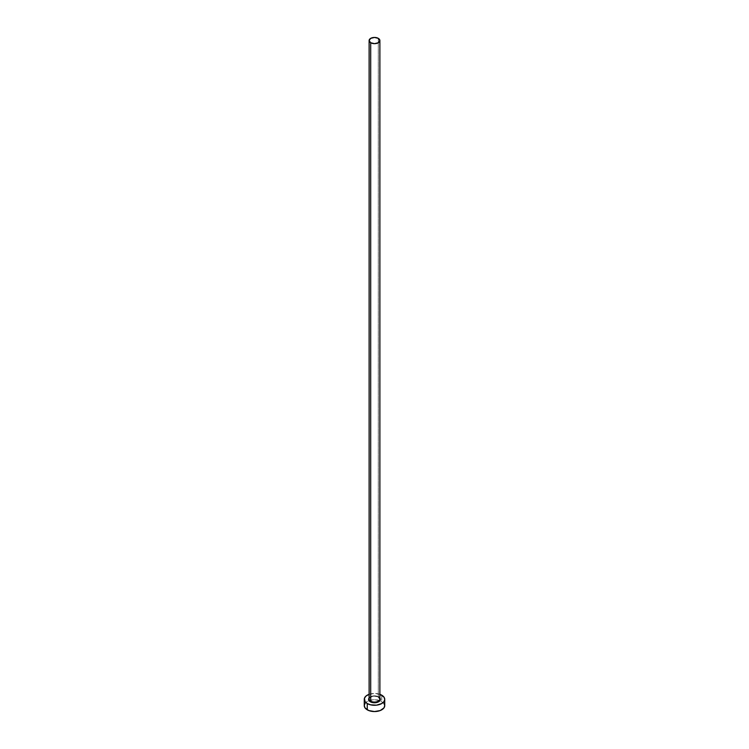 <?xml version="1.0" encoding="UTF-8"?>
<svg xmlns="http://www.w3.org/2000/svg" width="749" height="749" viewBox="0 0 749 749"><rect width="100%" height="100%" fill="white"/><g stroke="black" fill="none" stroke-linecap="round" stroke-linejoin="round"><path stroke-width="0.56" stroke-dasharray="3.75 2.81" d="M369.117 697.974A5.889 3.399 180 0 1 378.666 696.954L379.94 698.059M379.883 698.939A5.383 3.108 0 0 0 378.301 696.748A5.383 3.108 0 0 0 372.777 695.999A5.383 3.108 0 0 0 369.173 698.527M378.301 696.748L378.301 38.358L378.301 696.748A5.383 3.108 0 0 0 372.44 696.074A5.383 3.108 0 0 0 369.117 698.939C370.381 696.149 373.479 695.493 378.414 696.982M384.743 705.633A10.243 5.917 0 0 0 381.747 701.448L381.747 695.175L381.747 701.448A10.243 5.917 0 0 0 379.968 700.633A10.243 5.917 0 0 0 369.032 700.633A10.243 5.917 0 0 0 364.257 705.633M369.117 694.323A10.243 5.917 180 0 1 379.883 694.323M380.192 694.445L374.5 693.443L368.808 694.445M369.06 698.059L373.348 696.027L378.666 696.954M383.965 703.367L380.192 700.718L374.5 699.716L368.808 700.718L365.035 703.367"/><path stroke-width="1.12" d="M369.173 698.527A5.383 3.108 0 0 0 370.699 701.139L370.334 701.766A5.889 3.399 180 0 1 369.117 697.974M369.117 40.558L369.117 698.939A5.383 3.108 0 0 0 370.699 701.139A5.383 3.108 0 0 0 376.56 701.813A5.383 3.108 0 0 0 379.883 698.939L379.883 40.558A5.383 3.108 180 0 1 376.56 43.423A5.383 3.108 180 0 1 370.699 42.749L370.699 701.139L370.699 42.749A5.383 3.108 180 0 1 369.117 40.558A5.383 3.108 180 0 1 372.44 37.684A5.383 3.108 180 0 1 378.301 38.358A5.383 3.108 180 0 1 379.883 40.558L378.301 38.358L374.5 37.45L370.699 38.358L369.117 40.558L370.699 42.749L374.5 43.657L378.301 42.749L379.883 40.558M365.035 703.367L364.257 705.633A10.243 5.917 0 0 0 367.253 709.818L367.253 703.545L370.577 704.828L376.494 705.165L381.747 703.545L383.965 701.626L384.743 699.36L383.965 697.094L379.883 694.323A10.243 5.917 180 0 1 381.747 695.175A10.243 5.917 180 0 1 384.743 699.36A10.243 5.917 180 0 1 378.423 704.828A10.243 5.917 180 0 1 367.253 703.545L367.253 709.818A10.243 5.917 0 0 0 378.423 711.101A10.243 5.917 0 0 0 384.743 705.633L383.965 703.367M367.253 703.545A10.243 5.917 180 0 1 364.257 699.36A10.243 5.917 180 0 1 369.117 694.323L365.98 696.074L364.454 698.208L365.035 701.626L367.253 703.545M379.397 697.469L380.389 699.36L379.397 701.251L374.5 702.759L369.603 701.251L368.611 699.36L369.603 697.469M364.257 699.36L364.257 705.633L365.035 707.899L368.808 710.558L374.5 711.55L380.192 710.558L383.965 707.899L384.743 705.633L384.743 699.36M379.883 697.974A5.889 3.399 180 0 1 377.842 702.159A5.889 3.399 180 0 1 370.334 701.766L370.699 701.139A5.383 3.108 0 0 0 376.223 701.888A5.383 3.108 0 0 0 379.827 699.36A5.383 3.108 0 0 0 378.301 696.748M379.883 698.939L378.414 696.982"/></g></svg>
